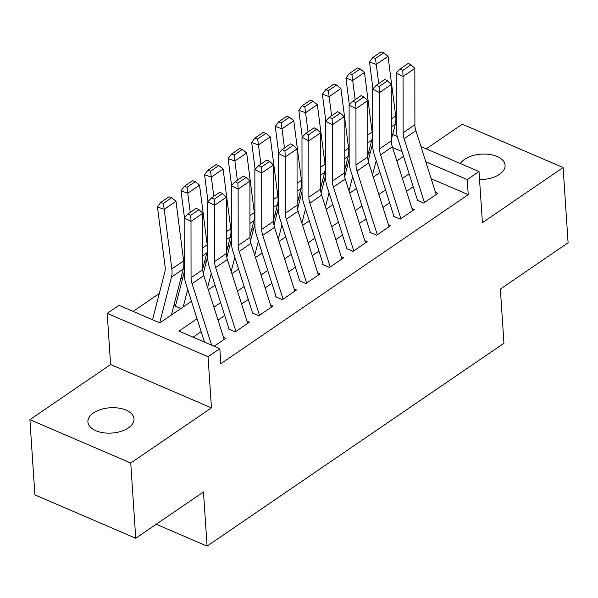 <?xml version="1.0" encoding="UTF-8"?>
<svg xmlns="http://www.w3.org/2000/svg" width="598" height="598" viewBox="0 0 598 598"><rect width="100%" height="100%" fill="white"/><g stroke="black" fill="none" stroke-linecap="round" stroke-linejoin="round"><path stroke-width="0.9" d="M479.536 179.549A23.09 12.678 -3.8 0 0 499.494 174.302A23.09 12.678 -3.8 0 0 505.093 165.28A23.09 12.678 -3.8 0 0 489.702 154.471A23.09 12.678 -3.8 0 0 464.609 159.307A23.09 12.678 -3.8 0 0 460.348 163.523M93.512 412.919A23.09 12.678 -3.8 0 0 87.906 421.949A23.09 12.678 -3.8 0 0 103.305 432.75A23.09 12.678 -3.8 0 0 128.398 427.914A23.09 12.678 -3.8 0 0 133.997 418.884A23.09 12.678 -3.8 0 0 118.606 408.083A23.09 12.678 -3.8 0 0 93.512 412.919M372.158 132.3L372.704 131.926M156.213 524.259L207.08 546.116L503.957 343.23L500.362 289.066L568.1 242.773L563.107 167.545L462.261 124.205L426.202 148.842M207.08 546.116L203.477 491.952L135.739 538.245L34.893 494.905L29.9 419.676L130.745 463.016L211.445 407.866L208.044 356.714L107.199 313.374L118.98 305.324L159.868 322.89L191.487 301.28M211.445 407.866L110.6 364.526L29.9 419.676M110.6 364.526L107.199 313.374M347.797 164.682L345.666 166.132M324.228 180.783L322.105 182.241M300.667 196.884L298.544 198.342M277.106 212.985L274.983 214.443M253.545 229.094L251.422 230.544M229.983 245.195L227.86 246.645M206.422 261.296L204.292 262.746M182.861 277.397L180.731 278.847M159.3 293.498L133.115 311.394M135.739 538.245L130.745 463.016M416.911 200.121L423.728 203.051L437.863 193.386L435.538 192.392M393.349 216.222L400.167 219.152L414.302 209.494L411.977 208.493M369.788 232.323L376.598 235.253L390.741 225.596L388.416 224.594M346.227 248.432L353.037 251.354L367.179 241.697L364.855 240.695M322.666 264.533L329.476 267.456L343.611 257.798L341.294 256.804M299.105 280.634L305.914 283.564L320.05 273.899L317.732 272.905M275.543 296.735L282.353 299.665L296.488 290L294.171 289.006M251.975 312.836L258.792 315.766L272.927 306.101L270.61 305.107M228.414 328.937L235.231 331.868L249.366 322.21L247.049 321.208M175.976 304.098L173.906 305.511L180.723 308.441M370.326 152.565L368.749 151.885M197.041 318.727L178.944 331.09L219.825 348.664L220.826 363.711L468.227 194.634L431.188 178.72M413.211 186.718L406.505 191.308M389.649 202.827L382.944 207.409M366.088 218.928L359.383 223.51M342.527 235.029L335.822 239.611M318.966 251.13L312.261 255.712M295.405 267.231L288.699 271.813M271.843 283.332L265.138 287.915M248.282 299.434L241.57 304.023M224.713 315.542L218.008 320.124M201.152 331.643L193.072 337.167M214.196 346.242L225.805 338.311L223.488 337.309M420.955 146.592L479.005 171.536L482.407 222.695L563.107 167.545M479.005 171.536L467.225 179.587L426.344 162.021L425.955 162.282M468.227 194.634L467.225 179.587M219.825 348.664L208.044 356.714M392.662 134.43L397.244 136.396M402.013 151.563L392.557 147.497M372.711 138.968L372.083 138.699M208.343 289.761L215.048 285.179M231.904 273.66L238.609 269.078M255.466 257.559L262.171 252.976M279.027 241.457L285.732 236.875M302.588 225.356L309.301 220.774M326.149 209.255L332.862 204.666M349.718 193.147L356.423 188.564M373.279 177.045L379.984 172.463M396.84 160.944L403.545 156.362M409.099 173.801L402.394 178.383M385.538 189.91L378.833 194.492M361.977 206.011L355.272 210.593M338.416 222.112L331.703 226.694M314.854 238.213L308.142 242.795M291.286 254.314L284.581 258.897M267.725 270.416L261.02 274.998M244.163 286.517L237.458 291.099M220.602 302.625L213.897 307.208M426.471 163.897L426.344 162.021M211.632 345.143L192.055 283.669A18.045 11.041 55.7 0 1 191.054 277.696L191.001 221.365L184.169 217.904L184.221 274.235A27.06 16.557 -124.3 0 0 185.724 283.183L204.471 342.063M224.16 339.432L203.836 275.611A18.045 11.041 55.7 0 1 202.834 269.646L202.782 213.314L191.001 221.365L190.717 215.325L198.962 209.689L196.234 208.306L187.981 213.942L190.717 215.325M187.981 213.942L184.169 217.904M202.782 213.314L198.962 209.689M171.678 197.751L168.972 196.802L160.727 202.438L163.433 203.387L171.678 197.751L175.984 201.272L183.631 260.863A27.06 16.557 55.7 0 1 183.272 269.018L171.409 315.004M175.984 201.272L164.203 209.322L171.85 268.913A27.06 16.557 55.7 0 1 171.491 277.068L159.688 322.815M163.433 203.387L164.203 209.322L157.446 206.945L160.727 202.438M152.527 319.743L164.854 271.97A18.045 11.041 -124.3 0 0 165.093 266.536L157.446 206.945M235.941 331.382L215.616 267.56A18.045 11.041 55.7 0 1 214.615 261.595L214.562 205.264L207.73 201.803L207.79 258.134A27.06 16.557 -124.3 0 0 209.285 267.082L228.885 328.623M247.721 323.331L227.397 259.51A18.045 11.041 55.7 0 1 226.403 253.545L226.343 197.213L214.562 205.264L214.278 199.224L222.523 193.588L219.795 192.205L211.55 197.841L214.278 199.224M211.55 197.841L207.73 201.803M226.343 197.213L222.523 193.588M259.502 315.281L239.178 251.459A18.045 11.041 55.7 0 1 238.183 245.494L238.131 189.162L231.299 185.694L231.351 242.026A27.06 16.557 -124.3 0 0 232.846 250.981L252.446 312.522M271.283 307.23L250.958 243.408A18.045 11.041 55.7 0 1 249.964 237.443L249.912 181.112L238.131 189.162L237.84 183.123L246.084 177.486L243.356 176.104L235.111 181.74L237.84 183.123M235.111 181.74L231.299 185.694M249.912 181.112L246.084 177.486M283.063 299.179L262.746 235.358A18.045 11.041 55.7 0 1 261.745 229.393L261.692 173.061L254.86 169.593L254.912 225.924A27.06 16.557 -124.3 0 0 256.407 234.879L276.007 296.414M294.844 291.129L274.527 227.307A18.045 11.041 55.7 0 1 273.525 221.342L273.473 165.011L261.692 173.061L261.401 167.021L269.653 161.385L266.917 160.002L258.672 165.631L261.401 167.021M258.672 165.631L254.86 169.593M273.473 165.011L269.653 161.385M306.625 283.078L286.307 219.257A18.045 11.041 55.7 0 1 285.306 213.284L285.253 156.96L278.421 153.492L278.474 209.823A27.06 16.557 -124.3 0 0 279.976 218.778L299.568 280.312M318.405 275.028L298.088 211.206A18.045 11.041 55.7 0 1 297.086 205.234L297.034 148.902L285.253 156.96L284.962 150.92L293.214 145.284L290.479 143.894L282.234 149.53L284.962 150.92M282.234 149.53L278.421 153.492M297.034 148.902L293.214 145.284M195.24 181.65L192.534 180.701L184.289 186.337L186.995 187.286L195.24 181.65L199.553 185.171L207.2 244.761A27.06 16.557 55.7 0 1 206.833 252.917L202.834 268.405M187.712 289.425L183.19 306.953M199.553 185.171L187.765 193.221L190.231 212.41M186.995 187.286L187.765 193.221L181.007 190.844L184.289 186.337M184.446 217.62L181.007 190.844M175.461 306.183A12.633 7.729 55.7 0 1 175.588 305.585L184.221 272.112M218.801 165.549L216.095 164.6L207.85 170.236L210.556 171.185L218.801 165.549L223.114 169.062L230.761 228.66A27.06 16.557 55.7 0 1 230.394 236.815L226.395 252.304M211.273 273.323L207.618 287.489M223.114 169.062L211.333 177.12L213.792 196.301M210.556 171.185L211.333 177.12L204.568 174.736L207.85 170.236M208.007 201.519L204.568 174.736M203.275 273.503L207.783 256.011M242.362 149.448L239.656 148.498L231.411 154.127L234.117 155.084L242.362 149.448L246.675 152.961L254.322 212.559A27.06 16.557 55.7 0 1 253.956 220.707L249.957 236.203M234.835 257.215L231.179 271.387M246.675 152.961L234.894 161.012L237.354 180.2M234.117 155.084L234.894 161.012L228.13 158.634L231.411 154.127M231.568 185.417L228.13 158.634M226.836 257.402L231.344 239.91M265.923 133.347L263.217 132.39L254.972 138.026L257.678 138.983L265.923 133.347L270.236 136.86L277.883 196.458A27.06 16.557 55.7 0 1 277.517 204.606L273.525 220.101M258.396 241.114L254.741 255.286M270.236 136.86L258.456 144.91L260.915 164.099M257.678 138.983L258.456 144.91L251.691 142.533L254.972 138.026M255.129 169.309L251.691 142.533M250.398 241.3L254.905 223.809M330.186 266.97L309.869 203.156A18.045 11.041 55.7 0 1 308.867 197.183L308.815 140.851L301.983 137.391L302.035 193.722A27.06 16.557 -124.3 0 0 303.537 202.677L323.129 264.211M341.966 258.919L321.649 195.105A18.045 11.041 55.7 0 1 320.648 189.132L320.595 132.801L308.815 140.851L308.531 134.819L316.776 129.183L314.04 127.793L305.795 133.429L308.531 134.819M305.795 133.429L301.983 137.391M320.595 132.801L316.776 129.183M289.484 117.238L286.786 116.289L278.533 121.925L281.239 122.874L289.484 117.238L293.797 120.759L301.444 180.357A27.06 16.557 55.7 0 1 301.078 188.505L297.086 203.993M281.957 225.012L278.302 239.178M293.797 120.759L282.017 128.809L284.476 147.998M281.239 122.874L282.017 128.809L275.259 126.432L278.533 121.925M278.69 153.208L275.259 126.432M273.959 225.199L278.474 207.708M353.747 250.868L333.43 187.054A18.045 11.041 55.7 0 1 332.428 181.082L332.376 124.75L325.544 121.289L325.596 177.621A27.06 16.557 -124.3 0 0 327.099 186.576L346.691 248.11M365.535 242.818L345.21 179.004A18.045 11.041 55.7 0 1 344.209 173.031L344.156 116.7L332.376 124.75L332.092 118.71L340.337 113.074L337.601 111.691L329.356 117.328L332.092 118.71M329.356 117.328L325.544 121.289M344.156 116.7L340.337 113.074M313.046 101.137L310.347 100.187L302.095 105.824L304.801 106.773L313.046 101.137L317.359 104.657L325.006 164.248A27.06 16.557 55.7 0 1 324.639 172.403L320.648 187.892M305.518 208.911L301.863 223.076M317.359 104.657L305.578 112.708L308.037 131.896M304.801 106.773L305.578 112.708L298.821 110.331L302.095 105.824M302.252 137.106L298.821 110.331M297.52 209.098L302.035 191.607M377.316 234.767L356.991 170.953A18.045 11.041 55.7 0 1 355.989 164.981L355.937 108.649L349.105 105.188L349.157 161.52A27.06 16.557 -124.3 0 0 350.66 170.467L370.252 232.009M389.096 226.717L368.772 162.895A18.045 11.041 55.7 0 1 367.77 156.93L367.718 100.599L355.937 108.649L355.653 102.609L363.898 96.973L361.162 95.59L352.917 101.226L355.653 102.609M352.917 101.226L349.105 105.188M367.718 100.599L363.898 96.973M336.614 85.036L333.908 84.086L325.663 89.722L328.362 90.672L336.614 85.036L340.92 88.556L348.567 148.147A27.06 16.557 55.7 0 1 348.2 156.302L344.209 171.79M329.079 192.81L325.432 206.975M340.92 88.556L329.139 96.607L331.598 115.795M328.362 90.672L329.139 96.607L322.382 94.23L325.663 89.722M325.813 121.005L322.382 94.23M321.081 192.99L325.596 175.498M400.877 218.666L380.552 154.845A18.045 11.041 55.7 0 1 379.551 148.88L379.498 92.548L372.666 89.087L372.718 145.419A27.06 16.557 -124.3 0 0 374.221 154.366L393.813 215.908M412.657 210.616L392.333 146.794A18.045 11.041 55.7 0 1 391.331 140.829L391.279 84.497L379.498 92.548L379.214 86.508L387.459 80.872L384.723 79.489L376.478 85.125L379.214 86.508M376.478 85.125L372.666 89.087M391.279 84.497L387.459 80.872M360.175 68.934L357.469 67.985L349.225 73.621L351.923 74.571L360.175 68.934L364.481 72.455L372.128 132.046A27.06 16.557 55.7 0 1 371.762 140.201L367.77 155.689M352.641 176.709L348.993 190.874M364.481 72.455L352.7 80.506L355.167 99.694M351.923 74.571L352.7 80.506L345.943 78.129L349.225 73.621M349.374 104.904L345.943 78.129M344.642 176.888L349.157 159.397M424.438 202.565L404.113 138.743A18.045 11.041 55.7 0 1 403.112 132.778L403.059 76.447L396.227 72.978L396.28 129.31A27.06 16.557 -124.3 0 0 397.782 138.265L417.374 199.807M436.219 194.514L415.894 130.693A18.045 11.041 55.7 0 1 414.892 124.728L414.84 68.396L403.059 76.447L402.775 70.407L411.02 64.771L408.292 63.388L400.04 69.024L402.775 70.407M400.04 69.024L396.227 72.978M414.84 68.396L411.02 64.771M383.737 52.833L381.031 51.884L372.786 57.52L375.484 58.469L383.737 52.833L388.042 56.347L395.689 115.945A27.06 16.557 55.7 0 1 395.323 124.1L391.331 139.588M376.209 160.608L372.554 174.773M388.042 56.347L376.262 64.405L378.728 83.593M375.484 58.469L376.262 64.405L369.504 62.02L372.786 57.52M372.943 88.803L369.504 62.02M368.204 160.787L372.718 143.296M192.055 283.669L203.836 275.611M191.054 277.696L202.834 269.646M183.631 260.863L171.85 268.913M183.272 269.018L171.491 277.068M215.616 267.56L227.397 259.51M214.615 261.595L226.403 253.545M239.178 251.459L250.958 243.408M238.183 245.494L249.964 237.443M262.746 235.358L274.527 227.307M261.745 229.393L273.525 221.342M286.307 219.257L298.088 211.206M285.306 213.284L297.086 205.234M207.2 244.761L202.819 247.759M206.833 252.917L202.827 255.652M230.761 228.66L226.38 231.65M230.394 236.815L226.388 239.551M254.322 212.559L249.942 215.549M253.956 220.707L249.949 223.45M277.883 196.458L273.503 199.448M277.517 204.606L273.51 207.349M309.869 203.156L321.649 195.105M308.867 197.183L320.648 189.132M301.444 180.357L297.064 183.347M301.078 188.505L297.071 191.24M333.43 187.054L345.21 179.004M332.428 181.082L344.209 173.031M325.006 164.248L320.625 167.246M324.639 172.403L320.633 175.139M356.991 170.953L368.772 162.895M355.989 164.981L367.77 156.93M348.567 148.147L344.186 151.144M348.2 156.302L344.194 159.038M380.552 154.845L392.333 146.794M379.551 148.88L391.331 140.829M372.128 132.046L367.748 135.043M371.762 140.201L367.755 142.937M404.113 138.743L415.894 130.693M403.112 132.778L414.892 124.728M395.689 115.945L391.309 118.935M395.323 124.1L391.316 126.836"/></g></svg>
